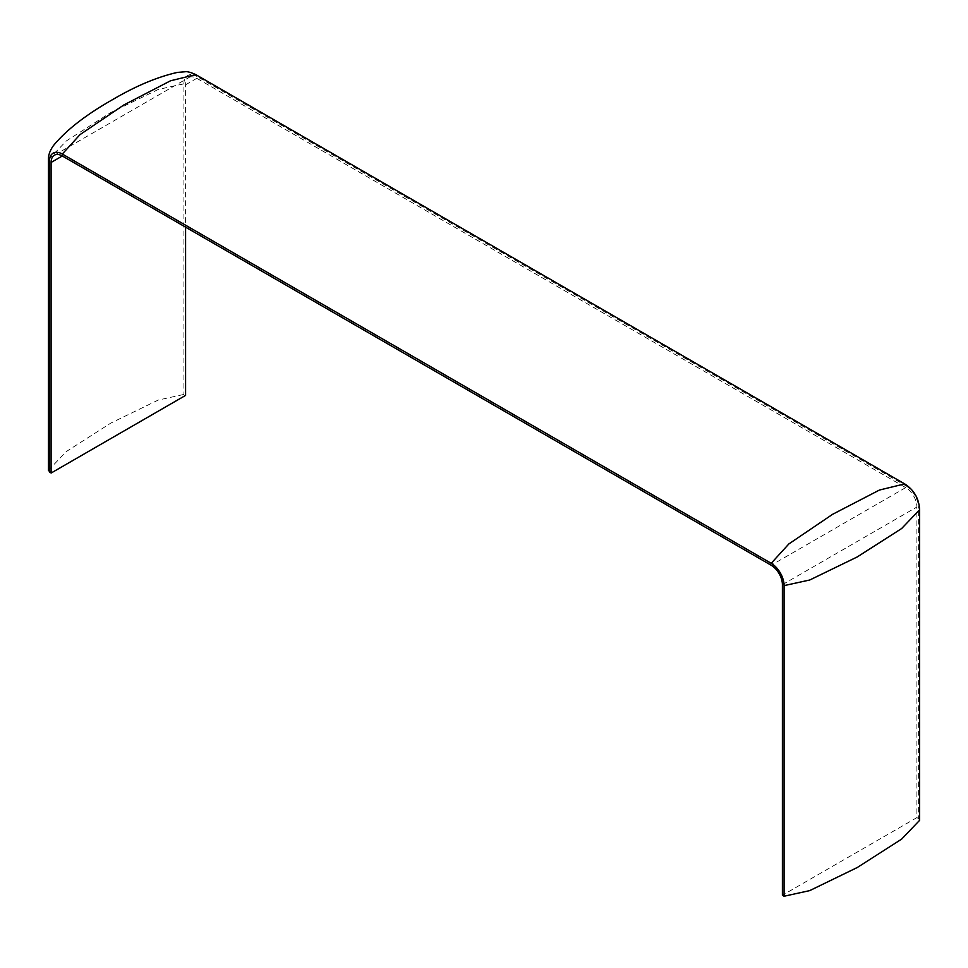 <?xml version="1.0" encoding="UTF-8"?>
<svg xmlns="http://www.w3.org/2000/svg" width="968" height="968" viewBox="0 0 968 968"><rect width="100%" height="100%" fill="white"/><g stroke="black" fill="none" stroke-linecap="round" stroke-linejoin="round"><path stroke-width="0.73" stroke-dasharray="4.84 3.63" d="M54.39 155.195L188.881 77.549A15.851 9.148 60 0 0 185.59 84.797L185.59 227.153M188.881 77.549A15.851 9.148 60 0 1 196.806 78.323L905.685 487.606A15.851 9.148 60 0 1 916.902 507.014L916.902 817.609L782.41 895.255M48.4 470.327L66.356 451.524L110.763 423.125L158.28 400.038L183.92 394.424L185.59 395.392M919.6 820.332L918.584 818.577L918.584 507.982L919.6 509.737M916.902 817.609L918.584 818.577M185.59 84.797L196.806 78.323M905.685 487.606L771.193 565.251M782.41 584.66L916.902 507.014M48.4 159.72L66.356 140.929L110.763 112.53L158.28 89.443L183.92 83.829L183.92 394.424M195.802 74.621L196.806 76.387A18.223 10.527 60 0 0 183.92 83.829M904.681 483.903L905.685 485.658L196.806 76.387M905.685 485.658A18.223 10.527 60 0 1 918.584 507.982"/><path stroke-width="1.45" d="M185.59 227.153L185.59 395.392L51.098 473.049L48.4 470.327L48.4 159.72L49.416 161.474L49.416 472.069M51.098 162.442A15.851 9.148 60 0 1 54.39 155.195A15.851 9.148 60 0 1 62.315 155.981L51.098 162.442L51.098 473.049M49.416 161.474A18.223 10.527 60 0 1 62.315 154.033L771.193 563.303A18.223 10.527 60 0 1 784.08 585.628L809.72 580.014L857.237 556.939L901.644 528.528L919.6 509.737L919.6 820.332L901.644 839.123L857.237 867.534L809.72 890.608L784.08 896.235L782.41 895.255L782.41 584.66A15.851 9.148 60 0 0 771.193 565.251L62.315 155.981M62.315 154.033L79.993 134.649L123.735 105.028L170.549 80.78L195.802 74.621C190.756 72.322 187.199 71.366 185.13 71.765L177.434 72.406C157.276 76.968 135.629 86.055 112.494 99.68C86.007 114.72 66.356 129.978 53.542 145.466C49.997 150.391 48.279 155.146 48.4 159.72M771.193 563.303L788.884 543.919L832.625 514.298L879.428 490.05L904.681 483.903L195.802 74.621M784.08 896.235L784.08 585.628M919.6 509.737C919.007 498.605 914.034 489.989 904.681 483.903"/></g></svg>
